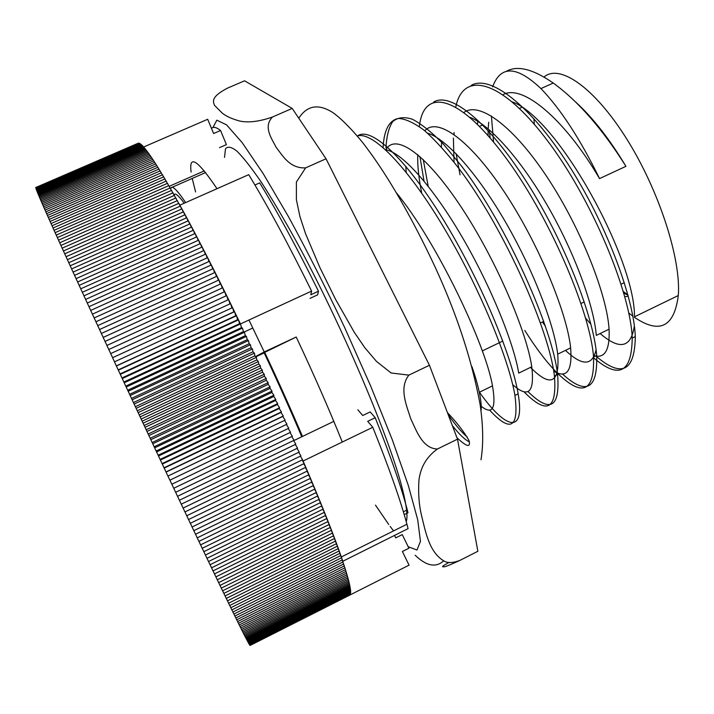<?xml version="1.0" encoding="UTF-8"?>
<svg xmlns="http://www.w3.org/2000/svg" width="714" height="714" viewBox="0 0 714 714"><rect width="100%" height="100%" fill="white"/><g stroke="black" fill="none" stroke-linecap="round" stroke-linejoin="round"><path stroke-width="1.07" d="M302.468 436.441C291.133 409.8 278.549 381.767 264.716 352.359L296.221 337.017L264.242 351.957L248.954 320.024M342.292 442.046C329.216 409.488 313.857 374.475 296.221 337.017M264.716 352.359L264.198 352.903C278.058 382.374 290.58 410.327 301.772 436.772M170.691 189.04C171.467 184.462 176.447 188.978 185.649 202.58M217.011 188.701C197.421 159.677 188.782 154.135 191.111 172.065M192.209 178.455L195.591 191.923M173.939 195.047C174.912 192.477 178.348 195.199 184.248 203.204M224.517 157.401L225.49 148.86C227.641 146.075 231.497 146.87 237.057 151.243C243.599 157.812 251.712 168.174 261.395 182.329C271.873 198.599 283.369 218.002 295.873 240.556C341.185 323.344 390.335 439.262 402.723 490.259C406.73 506.404 407.899 516.865 406.221 521.648M255.567 356.545L264.242 351.957M264.198 352.903L255.826 356.813M599.537 178.598C580.277 139.194 560.74 109.188 540.935 88.581L553.261 83.038C578.304 101.272 602.527 129.038 625.928 166.335L599.537 178.598C564.631 118.863 522.211 83.52 503.013 94.694M488.706 122.246L488.18 128.886M488.117 130.573L488.081 135.624M593.414 355.581C604.776 358.946 609.997 350.146 609.069 329.172C607.043 295.275 581.258 228.837 547.495 177.688C513.75 126.405 479.264 100.897 463.921 112.482M453.399 138.132L454.042 162.114M553.716 371.226C566.818 378.777 572.458 370.994 570.629 347.888C567.166 313.642 539.222 244.688 504.798 192.664C470.392 140.426 437.414 116.516 424.794 130.805M417.735 154.599C417.404 165.273 418.681 177.866 421.563 192.361M512.67 384.65C528.36 398.564 534.724 392.602 531.76 366.764C526.816 332.162 496.382 260.235 461.378 207.337C426.365 154.215 395.253 132.277 385.765 149.886M480.254 405.481C492.348 415.619 496.426 409.086 492.49 385.872C485.502 344.416 436.45 241.261 396.261 192.637M492.633 86.831C500.63 65.135 516.731 65.715 540.926 88.581M489.269 129.814L490.125 137.972M593.477 357.696C618.895 379.455 631.801 372.904 632.211 338.052C630.774 292.847 591.37 197.662 545.782 138.462C500.228 78.87 462.967 70.695 455.791 106.984M454.05 132.501L454.14 134.518M456.112 153.688L460.057 174.832M524.817 330.475C536.062 348.361 546.835 362.516 557.161 372.958M557.322 373.119C582.454 397.359 594.53 391.986 593.548 356.991C590.273 311.599 548.477 213.754 502.995 153.992C457.594 93.909 423.286 87.813 419.395 126.619M419.912 156.473L424.009 181.053M523.951 391.754C546.888 415.021 557.054 409.8 554.439 376.082C549.271 330.475 504.593 229.105 459.316 169.013C446.803 152.876 435.138 140.006 424.321 130.412C414.227 122.853 405.614 118.863 398.492 118.426C389.005 120.247 383.891 130.537 383.132 147.521M489.599 410.077C510.635 432.943 519.078 428.061 514.937 395.422C508.832 359.124 479.139 286.501 443.216 226.579C407.301 166.496 372.431 130.983 357.286 135.99M452.346 425.562C459.298 434.424 465.01 439.878 469.455 441.921M491.402 115.954L493.57 142.05M596.074 356.188C621.698 378.063 634.773 371.512 635.308 336.544C633.907 297.613 605.65 222.054 567.496 163.274C529.369 104.369 489.688 74.292 471.124 85.439M562.453 374.002C586.256 395.583 597.672 389.398 596.69 355.456C593.718 316.945 564.399 241.1 526.477 181.713C488.581 122.112 450.472 91.365 433.594 102.12M423.259 159.543L428.186 186.238M527.914 391.531C550.226 413.406 560.133 407.739 557.607 374.538C552.582 328.565 507.359 226.177 461.771 166.353L443.358 144.085C431.756 132.233 421.403 123.941 412.299 119.211C404.088 116.587 397.537 117.399 392.664 121.657C388.755 127.663 386.533 136.392 386.006 147.843M479.433 392.209C505.61 429.319 525.263 435.112 518.141 393.86C512.018 356.34 480.46 280.022 443.153 219.323C405.855 158.428 371.003 126.075 357.589 135.91M448.24 414.754C455.559 425.142 461.913 432.586 467.295 437.102M553.252 83.038C532.76 68.874 517.025 65.028 506.056 71.498M471.99 366.693C475.337 376.581 477.773 385.114 479.29 392.272C481.058 400.634 481.629 406.837 480.995 410.88M385.551 149.69C402.187 152.368 433.005 187.068 462.074 236.905C491.152 286.671 513.875 343.488 518.721 373.119L531.76 366.764M406.186 172.306L405.838 166.317M427.606 133.206C446.509 138.695 477.836 174.091 505.762 222.491C533.697 270.856 554.225 325.04 557.705 354.144C559.785 383.338 550.708 387.756 530.475 367.389M441.386 146.995L441.645 142.256M469.83 117.283C490.634 125.227 522.13 161.078 548.861 208.069C575.582 255.041 594.021 306.743 596.306 335.401L609.069 329.181M596.065 349.806C592.424 366.005 582.231 366.193 565.479 350.378M545.496 326.387L542.453 321.996M477.38 124.263L477.862 121.353M512.286 101.906C558.419 118.31 635.415 260.021 634.469 316.82L678.3 295.525C674.212 327.066 659.611 334.339 634.496 317.346M634.353 325.914C631.122 347.87 619.725 350.404 600.144 333.518M590.924 324.29L585.569 318.033M513.768 103.2L513.91 102.691M575.6 101.977C592.781 117.623 609.56 139.078 625.928 166.335M227.177 88.277L244.545 80.807L292.196 108.412L272.445 117.034C255.755 122.799 246.232 122.264 240.082 121.139C232.121 118.997 226.142 116.284 222.134 113.017L214.441 105.261C213.075 101.352 210.782 97.059 227.177 88.277M292.196 108.412L326.039 158.785L429.444 365.265L408.854 375.127L391.147 372.994L376.474 361.409L364.818 347.718L354.296 332.296L335.705 299.585L319.943 267.679L305.538 233.639L299.907 216.476L296.381 199.652L296.39 181.999L305.646 167.861C289.804 168.718 282.673 155.661 276.264 147.477C271.597 138.462 263.02 126.824 272.445 117.034M305.646 167.861L326.039 158.785M429.444 365.265L457.504 439.155L477.862 551.279L460.111 560.294C452.854 563.114 447.383 563.284 443.697 560.811C429.132 551.949 425.651 532.18 421.447 515.151C418.931 504.441 418.109 492.705 418.966 479.942C420.251 470.785 423.83 458.754 437.45 448.999C422.429 448.615 416.458 430.64 410.684 418.609C406.73 405.766 398.68 388.139 408.854 375.127M437.45 448.999L457.504 439.155M443.706 560.82C435.915 567.96 426.41 566.104 415.182 555.251L415.369 555.43M449.052 562.418C439.851 567.407 442.823 566.693 443.849 566.764C444.501 567.157 449.918 564.997 460.111 560.294M543.997 77.05C559.33 63.484 594.2 87.081 626.58 138.721C659.004 190.183 681.183 259.12 678.3 295.525M632.836 316.15L628.748 312.973M534.367 124.352L533.894 118.667M627.954 294.998L623.34 291.544M308.51 474.899L310.474 478.326L195.502 534.286L193.851 530.636M137.936 143.335C138.944 142.621 140.863 143.835 143.692 146.986L143.942 147.548M138.079 143.273L35.736 187.514M35.736 187.621L138.364 143.264M138.998 143.38L35.727 187.791L138.668 143.291M35.896 188.255L139.355 143.532M36.003 188.594L139.739 143.737M36.137 188.987L140.158 144.005M36.307 189.442L36.102 189.005L140.399 143.898L140.604 144.326M36.503 189.96L36.262 189.46L140.845 144.228L141.077 144.719M36.726 190.531L36.459 189.969L141.318 144.612L141.577 145.165M36.976 191.173L36.682 190.549L141.818 145.058L142.104 145.674M37.253 191.879L36.932 191.191L142.354 145.567L142.666 146.245M37.565 192.646L37.217 191.896L142.907 146.138L143.246 146.879M37.904 193.467L37.53 192.664L143.496 146.772L143.862 147.575M180.249 206.15L179.874 205.141C197.492 237.2 217.69 276.8 240.466 323.951L122.246 378.563L114.463 361.846L232.541 307.618L233.835 311.839L234.522 311.67L235.745 315.758L236.495 315.749L237.655 319.702L238.485 319.845L239.574 323.665L240.466 323.96L241.493 327.646L242.457 328.092L124.209 382.784L122.246 378.563M67.428 259.673L66.027 256.737L180.392 206.087L181.606 209.059M68.812 262.698L67.375 259.7L181.945 208.916L183.168 211.951M70.213 265.778L68.758 262.725L183.516 211.799L184.756 214.887M71.65 268.91L70.159 265.804L185.105 214.735L186.363 217.886M73.105 272.096L71.587 268.937L186.72 217.734L187.996 220.938M74.586 275.336L73.051 272.123L188.353 220.778L189.647 224.044M76.095 278.621L74.533 275.354L190.013 223.884L191.316 227.204M77.63 281.968L76.041 278.647L191.691 227.043L193.012 230.417M79.192 285.35L77.567 281.994L193.387 230.247L194.717 233.674M80.771 288.795L79.129 285.386L195.1 233.505L196.448 236.994M82.378 292.285L80.709 288.822L196.841 236.816L198.197 240.35M84.002 295.819L82.306 292.312L198.59 240.172L199.956 243.76M85.653 299.398L83.931 295.846L200.366 243.581L201.741 247.214M87.322 303.022L85.582 299.425L202.151 247.035L203.535 250.721M89.009 306.69L87.251 303.048L203.954 250.525L205.346 254.264M90.723 310.394L88.938 306.717L205.775 254.068L207.167 257.852M92.454 314.142L90.651 310.429L207.613 257.656L209.015 261.485M94.203 317.935L92.383 314.178L209.461 261.288L210.862 265.162M95.979 321.755L94.132 317.971L211.326 264.956L212.727 268.875M97.764 325.62L95.899 321.791L213.2 268.66L214.611 272.623M99.567 329.52L97.684 325.655L215.093 272.409L216.503 276.416M101.397 333.456L99.487 329.556L216.994 276.193L218.395 280.236M103.235 337.419L101.308 333.492L218.903 280.013L220.305 284.101M105.092 341.417L103.146 337.454L220.831 283.86L222.224 287.992M106.957 345.442L105.003 341.453L222.759 287.751L224.151 291.919M108.84 349.494L106.868 345.478L224.705 291.669L226.088 295.873M110.741 353.573L108.751 349.53L226.65 295.614L228.025 299.853M112.651 357.678L110.643 353.617L228.605 299.594L229.97 303.869M114.57 361.802L112.553 357.723L230.577 303.593L231.925 307.904M155.527 164.006L154.777 162.301L45.036 210.103L45.848 211.817M156.58 165.657L155.804 163.89L45.803 211.835L46.642 213.611M157.651 167.379L156.848 165.541L46.597 213.638L47.472 215.476M158.758 169.164L157.928 167.263L47.419 215.494L48.329 217.395M159.891 171.012L159.035 169.04L48.275 217.422L49.212 219.385M161.052 172.922L160.168 170.887L49.168 219.412L50.132 221.438M162.239 174.903L161.337 172.797L50.087 221.465L51.078 223.553M163.452 176.938L162.524 174.778L51.033 223.58L52.051 225.74M164.693 179.044L163.747 176.813L52.006 225.758L53.059 227.98M165.969 181.204L164.988 178.911L53.014 227.998L54.103 230.292M167.263 183.436L166.264 181.079L54.05 230.31L55.165 232.657M168.584 185.72L167.558 183.302L55.121 232.675L56.263 235.084M169.932 188.077L168.888 185.595L56.219 235.111L57.388 237.583M171.306 190.486L170.235 187.943L57.343 237.601L58.548 240.136M172.699 192.967L171.61 190.352L58.494 240.154L59.735 242.751M174.127 195.502L173.011 192.825L59.681 242.769L60.949 245.42M175.573 198.09L174.439 195.359L60.895 245.446L62.189 248.16M177.045 200.75L175.894 197.957L62.136 248.177L63.457 250.953M178.545 203.463L177.367 200.607L63.403 250.971L64.751 253.8M180.062 206.23L178.875 203.32L64.697 253.827L66.081 256.71M116.444 365.827L233.835 311.839M234.522 311.67L116.4 365.996M118.31 369.843L235.745 315.758M236.495 315.749L118.337 370.173M120.184 373.877L237.655 319.702M238.485 319.845L120.291 374.359M122.076 377.929L239.574 323.665M123.968 381.99L241.493 327.646M242.457 328.092L243.412 331.644L244.447 332.242L126.191 387.024L124.209 382.784M125.869 386.069L243.412 331.644M244.447 332.242L245.33 335.651L246.437 336.401L128.172 391.263L126.191 387.024M127.779 390.165L245.33 335.651M246.437 336.401L247.249 339.677L248.427 340.578L130.153 395.52L128.172 391.263M129.689 394.271L247.249 339.677M248.427 340.578L249.168 343.711L250.418 344.764L132.144 399.786L130.153 395.52M131.608 398.376L249.168 343.711M250.418 344.764L251.087 347.754L252.399 348.959L134.143 404.062L132.144 399.786M133.536 402.5L251.087 347.754M252.399 348.959L253.006 351.806L254.389 353.162L136.142 408.337L134.143 404.062M135.464 406.623L253.006 351.806M254.389 353.162L254.916 355.867L256.371 357.375L138.141 412.621L136.142 408.337M137.391 410.746L254.916 355.867M256.371 357.375L256.826 359.927L258.343 361.587L140.149 416.896L138.141 412.621M139.319 414.879L256.826 359.927M258.343 361.587L258.727 363.997L260.315 365.809L142.148 421.18L140.149 416.896M141.256 419.011L258.727 363.997M260.315 365.809L260.628 368.067L262.279 370.022L144.157 425.464L142.148 421.18M143.193 423.143L260.628 368.067M262.279 370.022L262.52 372.137L264.242 374.243L146.156 429.739L144.157 425.464M145.12 427.267L262.52 372.137M264.242 374.243L264.412 376.207L266.197 378.456L148.164 434.005L146.156 429.739M147.057 431.39L264.412 376.207M266.197 378.456L266.286 380.267L268.134 382.668L150.163 438.271L148.164 434.005M148.985 435.513L266.286 380.267M268.134 382.668L268.161 384.328L270.07 386.872L152.162 442.528L150.163 438.271M150.913 439.619L268.161 384.328M270.07 386.872L270.026 388.389L271.998 391.067L154.153 446.777L152.162 442.528M152.841 443.724L270.026 388.389M271.998 391.067L271.873 392.432L273.908 395.253L156.143 451.007L154.153 446.777M154.76 447.812L271.873 392.432M273.908 395.253L273.721 396.466L275.818 399.438L158.124 455.229L156.143 451.007M156.678 451.891L273.721 396.466M275.818 399.438L275.55 400.492L277.71 403.597L160.106 459.432L158.124 455.229M158.588 455.951L275.55 400.492M277.71 403.597L277.371 404.508L279.585 407.756L162.078 463.618L160.106 459.432M160.498 460.003L277.371 404.508M279.585 407.756L279.174 408.506L281.45 411.889L164.033 467.786L162.078 463.618M162.39 464.038L279.174 408.506M281.45 411.889L280.968 412.487L283.306 416.012L165.987 471.936L164.033 467.786M164.282 468.045L280.968 412.487M283.306 416.012L282.753 416.458L285.145 420.109L167.933 476.059L165.987 471.936M166.166 472.043L282.753 416.458M285.145 420.109L284.52 420.403L286.966 424.187L169.87 480.165L167.933 476.059M168.04 476.015L284.52 420.403M286.359 424.473L288.768 428.248L171.797 484.244L169.968 480.111M288.188 428.525L290.553 432.282L173.707 488.287L171.887 484.19M289.991 432.55L292.329 436.29L175.608 492.312L173.797 488.242M291.776 436.557L294.079 440.27L177.491 496.31L175.698 492.267M293.543 440.529L295.81 444.224L179.366 500.264L177.581 496.266M295.293 444.474L297.524 448.151L181.231 504.2L179.455 500.228M297.024 448.392L299.22 452.051L183.07 508.091L181.311 504.155M298.729 452.283L300.897 455.907L184.899 511.956L183.15 508.056M300.416 456.139L302.549 459.736L186.711 515.776L184.98 511.911M302.084 459.968L304.182 463.529L188.505 519.56L186.791 515.74M303.727 463.752L305.788 467.286L190.281 523.308L188.585 519.524M305.342 467.509L307.368 471.008L192.048 527.012L190.361 523.273M306.94 471.222L308.939 474.694L193.789 530.672L192.12 526.977M45.08 210.086L44.304 208.443L153.787 160.775L154.51 162.417M44.348 208.426L43.599 206.837L152.823 159.311L153.519 160.891M43.643 206.819L42.929 205.302L151.886 157.919L152.555 159.427M42.965 205.284L42.287 203.829L150.975 156.58L151.618 158.026M42.322 203.811L41.671 202.419L150.101 155.313L150.716 156.696M41.715 202.401L41.091 201.08L149.244 154.108L149.842 155.429M41.135 201.062L40.537 199.804L148.432 152.975L148.994 154.224M40.582 199.786L40.02 198.59L147.637 151.895L148.173 153.082M40.055 198.572L39.529 197.439L146.87 150.886L147.379 152.011M39.573 197.421L39.065 196.359L146.138 149.94L146.62 150.993M39.109 196.341L38.636 195.341L145.433 149.047L145.888 150.047M38.681 195.324L38.235 194.378L144.763 148.226L145.183 149.164M38.279 194.36L37.869 193.485L144.112 147.468L144.514 148.342M303.093 461.012C320.434 501.451 333.188 533.438 341.337 556.965L342.809 561.266L408.078 528.637L406.926 524.228C400.447 500.095 389.068 467.786 372.779 427.284L303.093 461.012L302.308 459.852M143.692 146.986L207.685 119.274L213.611 133.518L220.564 130.492L226.4 144.621L219.484 147.646M240.466 323.951L311.599 291.089L310.813 294.766L318.471 291.223L317.623 294.855L310.046 298.354M179.874 205.141L248.722 174.662C267.67 205.766 288.634 244.581 311.599 291.089M349.699 595.164L250.078 645.465M349.887 594.958L249.989 645.394M350.047 594.682L249.882 645.251M350.181 594.351L249.739 645.054M350.288 593.959L249.57 644.804M350.369 593.512L249.373 644.483M350.422 592.995L249.15 644.108M350.44 592.424L350.654 592.879L249.115 644.126L248.9 643.671M350.44 591.799L350.681 592.308L248.865 643.689L248.615 643.162M350.404 591.103L350.672 591.674L248.579 643.189L248.302 642.6M350.342 590.344L350.645 590.978L248.267 642.627L247.963 641.975M350.253 589.532L350.583 590.228L247.928 641.993L246.767 639.726M349.798 586.712L350.226 587.586L246.732 639.744L246.312 638.843M349.592 585.641L350.047 586.587L246.268 638.869L245.821 637.905M349.351 584.516L349.833 585.516L245.786 637.923L245.304 636.897M349.075 583.32L349.592 584.391L245.268 636.915L244.759 635.826M348.78 582.071L349.324 583.195L244.715 635.844L244.179 634.692M348.45 580.75L349.03 581.946L244.134 634.71L243.572 633.496M348.084 579.366L348.7 580.625L243.528 633.514L242.93 632.229M347.691 577.921L348.343 579.241L242.894 632.247L242.26 630.899M347.272 576.412L347.95 577.796L242.224 630.917L241.564 629.507M346.817 574.841L347.531 576.287L241.519 629.525L240.832 628.043M346.326 573.208L347.075 574.716L240.797 628.07L240.074 626.526M345.817 571.512L346.593 573.083L240.038 626.544L239.288 624.937M345.264 569.754L346.076 571.379L239.244 624.955L238.467 623.277M344.683 567.925L345.531 569.62L238.422 623.304L237.619 621.564M344.077 566.041L344.951 567.791L237.575 621.582L236.736 619.779M343.434 564.087L344.344 565.907L236.7 619.797L235.834 617.931M342.765 562.079L343.702 563.953L235.79 617.949L234.888 616.012M342.06 559.999L343.032 561.945L234.844 616.039L233.924 614.04M341.319 557.866L342.336 559.865L233.88 614.058L232.925 611.996M340.551 555.67L341.604 557.723L232.88 612.023L231.898 609.89M339.757 553.404L340.837 555.528L231.845 609.917L230.836 607.721M338.927 551.083L340.042 553.261L230.792 607.748L229.747 605.49M338.061 548.7L339.212 550.94L229.703 605.508L228.632 603.196M337.169 546.264L338.356 548.557L228.587 603.214L227.489 600.831M336.249 543.756L337.472 546.112L227.436 600.858L226.311 598.412M335.294 541.194L336.553 543.613L226.267 598.439L225.115 595.931M334.313 538.579L335.598 541.042L225.062 595.958L223.884 593.388M333.295 535.893L334.616 538.427L223.83 593.405L222.625 590.781M332.251 533.162L333.608 535.741L222.572 590.808L221.331 588.113M331.171 530.368L332.563 533.001L221.286 588.14L220.019 585.391M330.073 527.512L331.492 530.207L219.966 585.418L218.68 582.606M328.931 524.611L330.395 527.351L218.627 582.633L217.315 579.759M327.771 521.648L329.261 524.442L217.261 579.786L215.923 576.858M326.575 518.632L328.101 521.479L215.869 576.885L214.503 573.904M325.352 515.562L326.914 518.462L214.441 573.931L213.058 570.888M324.094 512.438L325.691 515.392L212.995 570.914L211.585 567.817M322.817 509.269L324.442 512.268L211.522 567.844L210.086 564.694M321.505 506.039L323.165 509.091L210.032 564.72L208.568 561.516M320.167 502.772L321.862 505.869L208.506 561.543L207.024 558.277M318.801 499.443L320.532 502.585L206.962 558.312L205.453 555.001M317.409 496.069L319.176 499.264L205.391 555.028L203.865 551.663M315.99 492.651L317.792 495.891L203.802 551.69L202.249 548.281M314.544 489.188L316.382 492.464L202.187 548.307L200.607 544.844M313.08 485.681L314.936 489.001L200.545 544.871L198.956 541.364M311.581 482.129L313.473 485.484L198.885 541.39L197.269 537.829M310.054 478.532L311.991 481.932L197.207 537.865L195.574 534.259M342.809 561.266L342.122 559.972M350.128 588.648L350.494 589.407L247.562 641.306M349.976 587.711L350.369 588.532L247.16 640.556M404.213 514.633L407.997 512.741L407.266 509.876C401.304 486.921 390.62 456.201 375.216 417.708L367.701 421.331L372.779 427.284M394.547 535.402L395.743 537.874L402.268 534.607L408.917 548.209L402.384 551.494L409.051 565.149L349.914 595.012M318.471 291.223C297.14 248.088 277.55 211.969 259.709 182.882L254.934 185.006M204.258 170.923L169.2 186.336M252.827 328.021L244.117 332.055M357.866 409.818L362.73 415.512L370.173 411.924L375.216 417.708M293.641 440.681L333.822 421.367M170.298 188.094L171.324 187.639M171.976 187.354L205.587 172.565M211.505 128.449C213.272 126.503 216.288 127.181 220.564 130.492M212.968 127.52L216.833 120.184L226.561 124.861L242.18 142.639L263.216 173.672L288.545 216.788C307.056 250.801 325.709 287.617 344.514 327.235L370.539 385.712L392.325 439.851L408.328 485.511L417.726 519.819L420.448 541.355L416.976 550.03L408.167 546.683M393.396 530.663L390.156 526.414M388.737 524.487L375.475 505.119M624.812 296.747L628.275 296.185M401.759 490.732L402.723 490.259M635.317 336.553L632.22 338.07M596.681 355.447L593.548 356.973M557.616 374.547L554.448 376.099M518.132 393.851L514.928 395.422M623.831 293.231L627.99 295.132M482.28 350.931L502.817 341.051M540.48 322.951L543.765 321.371M581.017 303.459L584.275 301.888M621.109 284.181L624.322 282.637M519.426 108.412L521.782 107.359M479.496 126.387L482.735 124.923M557.714 354.153L570.62 347.879M441.555 143.46L442.412 143.068M479.299 392.281L492.481 385.863M341.337 556.965L406.926 524.228M403.374 511.813L407.266 509.876M481.004 459.762C483.512 444.385 483.217 426.017 480.129 404.659C470.767 353.974 452.587 301.469 425.562 247.151C404.963 205.632 384.998 172.083 365.666 146.495C359.41 137.873 343.139 119.515 332.492 112.339C318.292 103.503 307.056 105.458 298.782 118.221M456.987 437.789C466.965 447.035 470.945 447.91 468.937 440.404C463.939 431.693 456.773 422.429 447.428 412.612"/></g></svg>
